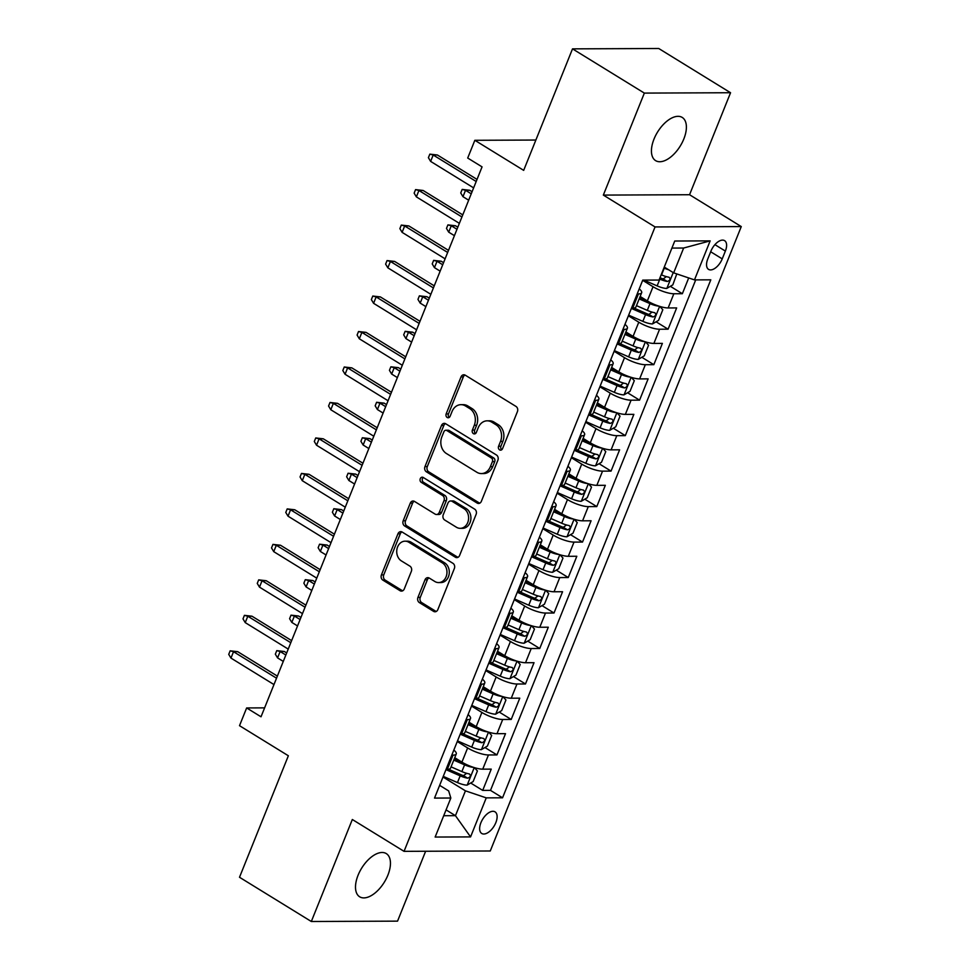 <?xml version="1.0" encoding="UTF-8"?>
<svg xmlns="http://www.w3.org/2000/svg" width="970" height="970" viewBox="0 0 970 970"><rect width="100%" height="100%" fill="white"/><g stroke="black" fill="none" stroke-linecap="round" stroke-linejoin="round"><path stroke-width="1.45" d="M499.586 449.874A2.728 2.207 -90.2 0 0 502.545 448.649L517.41 411.656A3.892 3.152 -90.2 0 0 515.991 406.43L465.236 375.172A3.892 3.152 -90.2 0 0 463.818 374.772A3.892 3.152 -90.2 0 0 461.017 376.918L446.139 413.923A2.728 2.207 -90.2 0 0 450.092 416.348L452.02 411.571A12.452 10.076 -90.2 0 1 460.98 404.672A12.452 10.076 -90.2 0 1 465.515 405.981L469.747 408.588A12.452 10.076 -90.2 0 1 474.294 425.284L472.366 430.074A2.728 2.207 -90.2 0 0 476.318 432.499L478.234 427.721A12.452 10.076 -90.2 0 1 487.207 420.822A12.452 10.076 -90.2 0 1 491.741 422.132L495.973 424.739A12.452 10.076 -90.2 0 1 500.52 441.435L498.592 446.224A2.728 2.207 -90.2 0 0 499.586 449.874M387.891 875.134A25.378 13.325 121.6 0 0 386.278 853.588A25.378 13.325 121.6 0 0 358.063 875.255A25.378 13.325 121.6 0 0 359.676 896.801A25.378 13.325 121.6 0 0 387.891 875.134M683.826 138.977A25.378 13.325 121.6 0 0 682.213 117.431A25.378 13.325 121.6 0 0 653.998 139.098A25.378 13.325 121.6 0 0 655.611 160.632A25.378 13.325 121.6 0 0 683.826 138.977M495.84 822.633A12.683 6.657 121.6 0 0 495.039 811.854A12.683 6.657 121.6 0 0 480.926 822.693A12.683 6.657 121.6 0 0 481.726 833.46A12.683 6.657 121.6 0 0 495.84 822.633M417.949 597.387A3.892 3.152 -90.2 0 0 419.367 602.6L433.614 611.379A3.892 3.152 -90.2 0 0 435.021 611.779A3.892 3.152 -90.2 0 0 437.834 609.633L454.348 568.541A3.892 3.152 -90.2 0 0 452.929 563.315L402.174 532.057A3.892 3.152 -90.2 0 0 400.755 531.645A3.892 3.152 -90.2 0 0 397.955 533.803L381.428 574.895A3.892 3.152 -90.2 0 0 382.847 580.108L400.052 590.706A3.892 3.152 -90.2 0 0 401.471 591.118A3.892 3.152 -90.2 0 0 404.272 588.96L411.341 571.378A3.892 3.152 -90.2 0 0 409.922 566.153L401.386 560.903A10.415 8.427 -90.2 0 1 396.936 549.214A10.415 8.427 -90.2 0 1 405.096 541.175A10.415 8.427 -90.2 0 1 408.879 542.279L442.296 562.855A10.415 8.427 -90.2 0 1 446.758 574.531A10.415 8.427 -90.2 0 1 438.598 582.582A10.415 8.427 -90.2 0 1 434.803 581.479L429.237 578.047A3.892 3.152 -90.2 0 0 427.818 577.647A3.892 3.152 -90.2 0 0 425.018 579.793L417.949 597.387L420.277 597.375A3.892 3.152 -90.2 0 0 421.695 602.588L435.942 611.367A3.892 3.152 -90.2 0 0 436.185 611.5M644.347 93.096L603.34 195.091L689.561 194.727L730.555 92.732L644.347 93.096L572.518 48.864L523.679 170.368L474.839 140.298L467.71 158.037L482.066 166.876L261.015 716.794L246.647 707.942L239.517 725.681L288.357 755.763L239.505 877.268L311.321 921.5L397.542 921.136L425.636 851.26M603.34 195.091L655.053 226.944L404.041 851.345L352.328 819.504L311.321 921.5M477.143 503.066A3.892 3.152 -90.2 0 0 478.562 503.478A3.892 3.152 -90.2 0 0 481.362 501.32L497.889 460.229A3.892 3.152 -90.2 0 0 496.47 455.015L445.703 423.757A3.892 3.152 -90.2 0 0 444.296 423.344A3.892 3.152 -90.2 0 0 441.483 425.503L424.969 466.594A3.892 3.152 -90.2 0 0 426.388 471.808L477.143 503.066L479.471 503.066A3.892 3.152 -90.2 0 0 479.726 503.2M476.112 514.379L459.598 555.483A3.892 3.152 -90.2 0 1 456.797 557.629A3.892 3.152 -90.2 0 1 455.379 557.229L404.623 525.958A3.892 3.152 -90.2 0 1 403.205 520.745L410.274 503.163A3.892 3.152 -90.2 0 1 413.075 501.005A3.892 3.152 -90.2 0 1 414.493 501.417L435.069 514.088A3.892 3.152 -90.2 0 0 436.488 514.5A3.892 3.152 -90.2 0 0 439.289 512.342L443.981 500.678A3.892 3.152 -90.2 0 0 442.562 495.464L421.138 482.26A2.728 2.207 -90.2 0 1 423.09 477.385L474.694 509.165A3.892 3.152 -90.2 0 1 476.112 514.379M572.518 48.864L658.739 48.5L730.555 92.732M470.68 783.008L482.696 790.404L491.244 769.125L482.745 769.161L488.443 754.963A15.859 4.183 -158.1 0 1 467.637 747.931L457.258 741.541M484.951 747.53L496.955 754.927L505.515 733.647L497.004 733.684L502.715 719.485A15.859 4.183 -158.1 0 1 481.896 712.453L471.517 706.063M499.211 712.053L511.214 719.449L519.774 698.17L511.263 698.206L516.974 684.008A15.859 4.183 -158.1 0 1 496.155 676.975L485.776 670.585M513.47 676.575L525.473 683.971L534.034 662.692L525.534 662.728L531.233 648.53A15.859 4.183 -158.1 0 1 510.426 641.497L500.047 635.107M527.728 641.097L539.744 648.494L548.292 627.214L539.793 627.25L545.492 613.052A15.859 4.183 -158.1 0 1 524.685 606.02L514.306 599.63M542 605.62L554.003 613.016L562.564 591.736L554.052 591.773L559.763 577.574A15.859 4.183 -158.1 0 1 538.944 570.542L528.565 564.152M556.259 570.142L568.262 577.538L576.823 556.259L568.311 556.295L574.022 542.097A15.859 4.183 -158.1 0 1 553.203 535.064L542.824 528.674M570.518 534.664L582.521 542.06L591.082 520.781L582.582 520.817L588.281 506.619A15.859 4.183 -158.1 0 1 567.474 499.586L557.083 493.196M584.777 499.186L596.78 506.582L605.341 485.303L596.841 485.339L602.54 471.141A15.859 4.183 -158.1 0 1 581.733 464.109L571.354 457.719M599.048 463.708L611.051 471.105L619.6 449.825L611.1 449.862L616.811 435.663A15.859 4.183 -158.1 0 1 595.992 428.631L585.613 422.241M613.307 428.231L625.31 435.627L633.871 414.348L625.359 414.384L631.07 400.186A15.859 4.183 -158.1 0 1 610.251 393.153L599.872 386.763M627.566 392.753L639.569 400.149L648.13 378.87L639.63 378.906L645.329 364.708A15.859 4.183 -158.1 0 1 624.522 357.675L614.131 351.286M641.825 357.275L653.828 364.671L662.389 343.392L653.889 343.428L659.588 329.23A15.859 4.183 -158.1 0 1 638.781 322.198L628.402 315.808M656.084 321.797L668.1 329.194L676.648 307.914L668.148 307.951A15.859 4.183 -158.1 0 1 647.342 300.906L640.151 296.481M482.745 769.161A15.859 4.183 21.9 0 1 461.926 762.117L454.748 757.691M497.004 733.684A15.859 4.183 21.9 0 1 476.197 726.639L469.007 722.213M511.263 698.206A15.859 4.183 21.9 0 1 490.456 691.161L483.266 686.736M525.534 662.728A15.859 4.183 21.9 0 1 504.715 655.684L497.537 651.258M539.793 627.25A15.859 4.183 21.9 0 1 518.974 620.206L511.796 615.78M554.052 591.773A15.859 4.183 21.9 0 1 533.245 584.728L526.055 580.303M568.311 556.295A15.859 4.183 21.9 0 1 547.504 549.25L540.314 544.825M582.582 520.817A15.859 4.183 21.9 0 1 561.763 513.773L554.585 509.347M596.841 485.339A15.859 4.183 21.9 0 1 576.022 478.295L568.844 473.869M611.1 449.862A15.859 4.183 21.9 0 1 590.293 442.817L583.103 438.391M625.359 414.384A15.859 4.183 21.9 0 1 604.553 407.339L597.362 402.914M639.63 378.906A15.859 4.183 21.9 0 1 618.812 371.862L611.621 367.436M653.889 343.428A15.859 4.183 21.9 0 1 633.07 336.384L625.893 331.958M710.925 251.145L707.785 258.941A12.295 6.45 121.6 0 0 708.561 269.381A12.295 6.45 121.6 0 0 722.226 258.881L725.366 251.084A12.295 6.45 121.6 0 0 724.59 240.645A12.295 6.45 121.6 0 0 710.925 251.145M655.053 226.944L741.274 226.58L490.262 850.981L404.041 851.345M482.696 790.404L490.493 790.38L502.557 797.801L710.792 279.833L694.471 279.893L673.665 272.861L664.268 267.077M502.557 797.801L486.249 797.873L470.559 836.904L435.142 837.049L450.832 798.019L434.524 798.092L642.746 280.112L659.054 280.051L674.744 241.021L710.161 240.875L694.471 279.893M670.355 286.32L682.359 293.716L673.847 293.752A15.859 4.183 -158.1 0 1 653.04 286.72L642.661 280.33M639.23 288.866A15.859 4.183 -158.1 0 1 641.655 292.746L635.956 306.932A15.859 4.183 -158.1 0 1 632.731 308.096L631.494 308.096M641.655 292.746A15.859 4.183 -158.1 0 1 638.43 293.91L637.205 293.91M446.091 769.307L447.328 769.307A15.859 4.183 21.9 0 0 450.541 768.143L456.252 753.957A15.859 4.183 -158.1 0 1 453.026 755.121L451.79 755.121M460.35 733.829L461.587 733.829A15.859 4.183 21.9 0 0 464.812 732.665L470.511 718.479A15.859 4.183 -158.1 0 1 467.285 719.643L466.061 719.643M474.609 698.351L475.846 698.351A15.859 4.183 21.9 0 0 479.071 697.188L484.77 683.001A15.859 4.183 -158.1 0 1 481.556 684.165L480.32 684.165M488.88 662.874L490.105 662.874A15.859 4.183 21.9 0 0 493.33 661.71L499.041 647.523A15.859 4.183 -158.1 0 1 495.815 648.688L494.579 648.688M503.139 627.396L504.376 627.396A15.859 4.183 21.9 0 0 507.589 626.232L513.3 612.046A15.859 4.183 -158.1 0 1 510.074 613.21L508.838 613.21M517.398 591.918L518.635 591.918A15.859 4.183 21.9 0 0 521.86 590.754L527.559 576.568A15.859 4.183 -158.1 0 1 524.333 577.732L523.109 577.732M531.657 556.44L532.894 556.44A15.859 4.183 21.9 0 0 536.119 555.276L541.818 541.09A15.859 4.183 -158.1 0 1 538.605 542.254L537.368 542.254M545.928 520.963L547.153 520.963A15.859 4.183 21.9 0 0 550.378 519.799L556.089 505.612A15.859 4.183 -158.1 0 1 552.864 506.776L551.627 506.776M560.187 485.485L561.424 485.485A15.859 4.183 21.9 0 0 564.637 484.321L570.348 470.135A15.859 4.183 -158.1 0 1 567.123 471.299L565.886 471.299M574.446 450.007L575.683 450.007A15.859 4.183 21.9 0 0 578.908 448.843L584.607 434.657A15.859 4.183 -158.1 0 1 581.382 435.821L580.157 435.821M588.705 414.529L589.942 414.529A15.859 4.183 21.9 0 0 593.167 413.365L598.866 399.179A15.859 4.183 -158.1 0 1 595.653 400.343L594.416 400.343M602.976 379.052L604.201 379.052A15.859 4.183 21.9 0 0 607.426 377.888L613.137 363.701A15.859 4.183 -158.1 0 1 609.912 364.865L608.675 364.865M617.235 343.574L618.472 343.574A15.859 4.183 21.9 0 0 621.685 342.41L627.396 328.224A15.859 4.183 -158.1 0 1 624.171 329.388L622.934 329.388M668.1 329.194L659.588 329.23M653.828 364.671L645.329 364.708M639.569 400.149L631.07 400.186M625.31 435.627L616.811 435.663M611.051 471.105L602.54 471.141M596.78 506.582L588.281 506.619M582.521 542.06L574.022 542.097M568.262 577.538L559.763 577.574M554.003 613.016L545.492 613.052M539.744 648.494L531.233 648.53M525.473 683.971L516.974 684.008M511.214 719.449L502.715 719.485M496.955 754.927L488.443 754.963M490.493 790.38L695.708 279.893M682.359 293.716L688.7 277.941M446.067 809.889L455.451 815.673L465.442 790.841L442.999 777.019M673.665 272.861L683.644 248.029L671.907 248.077M689.561 194.727L741.274 226.58M264.592 707.87L246.647 707.942M535.864 140.044L474.839 140.298M443.714 815.721L455.451 815.673L470.559 836.904M439.64 785.348L448.661 790.914L450.832 798.019M624.959 324.344A15.859 4.183 -158.1 0 1 627.396 328.224M610.7 359.821A15.859 4.183 -158.1 0 1 613.137 363.701M596.441 395.299A15.859 4.183 -158.1 0 1 598.866 399.179M582.182 430.777A15.859 4.183 -158.1 0 1 584.607 434.657M567.911 466.255A15.859 4.183 -158.1 0 1 570.348 470.135M553.652 501.732A15.859 4.183 -158.1 0 1 556.089 505.612M539.393 537.21A15.859 4.183 -158.1 0 1 541.818 541.09M525.134 572.688A15.859 4.183 -158.1 0 1 527.559 576.568M510.875 608.166A15.859 4.183 -158.1 0 1 513.3 612.046M496.604 643.644A15.859 4.183 -158.1 0 1 499.041 647.523M482.345 679.121A15.859 4.183 -158.1 0 1 484.77 683.001M468.086 714.599A15.859 4.183 -158.1 0 1 470.511 718.479M453.827 750.077A15.859 4.183 -158.1 0 1 456.252 753.957M465.442 790.841L486.249 797.873M683.644 248.029L710.161 240.875M501.745 449.74A2.728 2.207 -90.2 0 1 500.92 446.212L502.848 441.423A12.452 10.076 -90.2 0 0 498.301 424.727L495.973 424.739M487.207 420.822L489.535 420.81A12.452 10.076 -90.2 0 1 494.07 422.12L498.301 424.727M460.98 404.672L463.32 404.66A12.452 10.076 -90.2 0 1 467.843 405.969L472.075 408.576A12.452 10.076 -90.2 0 1 476.622 425.272L474.694 430.062A2.728 2.207 -90.2 0 0 475.518 433.59M464.982 375.038A3.892 3.152 -90.2 0 0 463.345 376.918L448.467 413.911A2.728 2.207 -90.2 0 0 449.292 417.439M445.46 423.623A3.892 3.152 -90.2 0 0 443.823 425.49L427.297 466.582A3.892 3.152 -90.2 0 0 428.716 471.808L479.471 503.066M492.396 461.635A2.728 2.207 -90.2 0 0 491.402 457.986L446.855 430.547A2.728 2.207 -90.2 0 0 443.896 431.759L441.871 436.815A12.452 10.076 -90.2 0 0 446.406 453.511L476.864 472.269A12.452 10.076 -90.2 0 0 481.399 473.578A12.452 10.076 -90.2 0 0 490.371 466.679L492.396 461.635L494.724 461.623A2.728 2.207 -90.2 0 0 493.73 457.973L491.402 457.986M445.861 430.256L448.188 430.243A2.728 2.207 -90.2 0 1 449.183 430.534L493.73 457.973M481.399 473.578L483.727 473.566A12.452 10.076 -90.2 0 0 492.699 466.667L490.371 466.679M494.724 461.623L492.699 466.667M414.238 501.272A3.892 3.152 -90.2 0 0 412.602 503.151L405.533 520.732A3.892 3.152 -90.2 0 0 406.951 525.958L457.707 557.216A3.892 3.152 -90.2 0 0 457.961 557.35M436.488 514.5L438.816 514.488A3.892 3.152 -90.2 0 0 441.629 512.33L446.309 500.666A3.892 3.152 -90.2 0 0 444.89 495.452L423.466 482.248L421.138 482.26M423.272 477.495A2.728 2.207 -90.2 0 0 423.466 482.248M456.433 527.243A10.415 8.427 -90.2 0 0 460.229 528.335A10.415 8.427 -90.2 0 0 468.389 520.296A10.415 8.427 -90.2 0 0 463.927 508.619L452.153 501.369A3.892 3.152 -90.2 0 0 450.735 500.957A3.892 3.152 -90.2 0 0 447.934 503.115L443.241 514.779A3.892 3.152 -90.2 0 0 444.66 519.993L456.433 527.243M460.229 528.335L462.557 528.335A10.415 8.427 -90.2 0 0 470.717 520.284A10.415 8.427 -90.2 0 0 466.255 508.607L463.927 508.619M450.735 500.957L453.063 500.944A3.892 3.152 -90.2 0 1 454.481 501.357L466.255 508.607M428.982 577.914A3.892 3.152 -90.2 0 0 427.346 579.793L420.277 597.375M438.598 582.582L440.926 582.57A10.415 8.427 -90.2 0 0 449.086 574.531A10.415 8.427 -90.2 0 0 444.624 562.842L442.296 562.855M405.096 541.175L407.424 541.175A10.415 8.427 -90.2 0 1 411.207 542.266L444.624 562.842M401.919 531.924A3.892 3.152 -90.2 0 0 400.283 533.791L383.756 574.883A3.892 3.152 -90.2 0 0 385.187 580.108L402.38 590.694A3.892 3.152 -90.2 0 0 402.635 590.839M668.609 269.757A10.5 2.777 -158.1 0 1 664.256 268.156L663.904 267.999M676.793 273.916L672.804 284.889L666.717 288.454A10.5 2.777 -158.1 0 1 657.126 285.895L643.886 280.112M659.479 278.996L659.842 279.154A10.5 2.777 21.9 0 0 667.336 281.494C670.161 280.366 670.731 278.948 669.045 277.238A10.5 2.777 -158.1 0 1 661.552 274.898L661.188 274.74M666.341 276.62L663.201 278.96A5.347 1.419 -158.1 0 1 660.873 278.111L659.988 277.723M477.034 179.414L437.397 154.994L433.202 155.018L476.197 181.499M430.632 161.396L428.4 157.673L429.831 154.133L433.202 155.018L430.632 161.396L473.627 187.877M429.831 154.133L437.397 154.994M658.994 306.168A10.5 2.777 -158.1 0 1 649.997 303.634L639.181 298.906M647.73 301.149L639.691 297.644M659.806 306.423L662.825 309.721L658.545 320.367L652.458 323.932A10.5 2.777 -158.1 0 1 642.868 321.373L628.657 315.165M631.361 308.424L645.571 314.632A10.5 2.777 21.9 0 0 653.065 316.972C655.902 315.844 656.472 314.425 654.774 312.716A10.5 2.777 -158.1 0 1 647.293 310.376L636.465 305.647M652.082 312.097L648.93 314.438A5.347 1.419 -158.1 0 1 646.602 313.589L633.871 308.023M462.969 196.68L460.738 192.957L462.169 189.417L469.735 190.278L465.539 190.302L462.969 196.68L468.68 200.196M462.169 189.417L465.539 190.302L471.25 193.806M469.735 190.278L472.087 191.72M644.735 341.646A10.5 2.777 -158.1 0 1 635.738 339.112L624.91 334.383M633.471 336.626L625.42 333.122M645.535 341.901L648.566 345.199L644.286 355.844L638.199 359.409A10.5 2.777 -158.1 0 1 628.609 356.851L614.386 350.643M617.102 343.901L631.312 350.109A10.5 2.777 21.9 0 0 638.806 352.45C641.643 351.322 642.213 349.903 640.515 348.194A10.5 2.777 -158.1 0 1 633.022 345.853L622.206 341.125M637.811 347.575L634.671 349.915A5.347 1.419 -158.1 0 1 632.343 349.067L619.6 343.501M448.71 232.157L446.479 228.435L447.91 224.894L455.476 225.755L451.28 225.78L448.71 232.157L454.421 235.674M447.91 224.894L451.28 225.78L456.979 229.284M455.476 225.755L457.816 227.198M630.464 377.124A10.5 2.777 -158.1 0 1 621.479 374.59L610.651 369.861M619.199 372.104L611.161 368.6M631.276 377.378L634.307 380.676L630.027 391.322L623.94 394.887A10.5 2.777 -158.1 0 1 614.337 392.329L600.127 386.121M602.843 379.379L617.053 385.587A10.5 2.777 21.9 0 0 624.547 387.927C627.384 386.8 627.954 385.381 626.256 383.671A10.5 2.777 -158.1 0 1 618.763 381.331L607.947 376.603M623.552 383.053L620.412 385.393A5.347 1.419 -158.1 0 1 618.084 384.544L605.341 378.979M434.451 267.635L432.22 263.913L433.638 260.372L441.217 261.233L437.021 261.257L434.451 267.635L440.15 271.151M433.638 260.372L437.021 261.257L442.72 264.762M441.217 261.233L443.557 262.676M616.205 412.602A10.5 2.777 -158.1 0 1 607.208 410.067L596.392 405.339M604.94 407.582L596.902 404.078M617.017 412.856L620.036 416.154L615.756 426.8L609.669 430.365A10.5 2.777 -158.1 0 1 600.078 427.806L585.868 421.598M588.572 414.857L602.794 421.065A10.5 2.777 21.9 0 0 610.288 423.405C613.113 422.277 613.683 420.859 611.997 419.149A10.5 2.777 -158.1 0 1 604.504 416.809L593.676 412.08M609.293 418.531L606.153 420.871A5.347 1.419 -158.1 0 1 603.825 420.022L591.082 414.457M420.192 303.113L417.961 299.39L419.379 295.85L426.945 296.711L422.75 296.735L420.192 303.113L425.891 306.629M419.379 295.85L422.75 296.735L428.461 300.239M426.945 296.711L429.298 298.154M462.775 214.891L423.126 190.472L418.931 190.496L461.938 216.977M416.372 196.874L414.141 193.151L415.56 189.611L418.931 190.496L416.372 196.874L459.368 223.355M415.56 189.611L423.126 190.472M448.516 250.369L408.867 225.949L404.672 225.974L447.667 252.455M402.101 232.351L399.87 228.629L401.301 225.088L404.672 225.974L402.101 232.351L445.109 258.832M401.301 225.088L408.867 225.949M434.245 285.847L394.608 261.427L390.413 261.451L433.408 287.932M387.842 267.829L385.611 264.107L387.042 260.566L390.413 261.451L387.842 267.829L430.838 294.31M387.042 260.566L394.608 261.427M419.986 321.325L380.349 296.905L376.154 296.929L419.149 323.41M373.583 303.307L371.352 299.584L372.783 296.044L376.154 296.929L373.583 303.307L416.579 329.788M372.783 296.044L380.349 296.905M601.946 448.079A10.5 2.777 -158.1 0 1 592.949 445.545L582.133 440.816M590.682 443.06L582.643 439.555M602.758 448.334L605.777 451.632L601.497 462.278L595.41 465.842A10.5 2.777 -158.1 0 1 585.819 463.284L571.609 457.076M574.313 450.335L588.523 456.543A10.5 2.777 21.9 0 0 596.016 458.883C598.854 457.755 599.424 456.337 597.726 454.627A10.5 2.777 -158.1 0 1 590.245 452.287L579.417 447.558M595.034 454.008L591.882 456.349A5.347 1.419 -158.1 0 1 589.554 455.5L576.823 449.934M405.921 338.591L403.69 334.868L405.12 331.328L412.686 332.189L408.491 332.213L405.921 338.591L411.632 342.107M405.12 331.328L408.491 332.213L414.202 335.717M412.686 332.189L415.039 333.632M405.727 356.802L366.078 332.383L361.883 332.407L404.89 358.888M359.324 338.785L357.093 335.062L358.512 331.522L361.883 332.407L359.324 338.785L402.32 365.266M358.512 331.522L366.078 332.383M587.687 483.557A10.5 2.777 -158.1 0 1 578.69 481.023L567.862 476.294M576.422 478.537L568.371 475.033M588.487 483.812L591.518 487.11L587.238 497.755L581.151 501.32A10.5 2.777 -158.1 0 1 571.56 498.762L557.35 492.554M560.054 485.812L574.264 492.02A10.5 2.777 21.9 0 0 581.757 494.361C584.595 493.233 585.165 491.814 583.467 490.105A10.5 2.777 -158.1 0 1 575.974 487.764L565.158 483.036M580.763 489.486L577.623 491.826A5.347 1.419 -158.1 0 1 575.295 490.978L562.564 485.412M391.662 374.068L389.431 370.346L390.861 366.805L398.428 367.666L394.232 367.691L391.662 374.068L397.373 377.585M390.861 366.805L394.232 367.691L399.931 371.195M398.428 367.666L400.78 369.109M391.468 392.28L351.819 367.86L347.624 367.885L390.619 394.366M345.065 374.262L342.822 370.54L344.253 366.999L347.624 367.885L345.065 374.262L388.061 400.743M344.253 366.999L351.819 367.86M573.415 519.035A10.5 2.777 -158.1 0 1 564.431 516.501L553.603 511.772M562.151 514.015L554.112 510.511M574.228 519.289L577.259 522.587L572.979 533.233L566.892 536.798A10.5 2.777 -158.1 0 1 557.289 534.24L543.079 528.032M545.795 521.29L560.005 527.498A10.5 2.777 21.9 0 0 567.499 529.838C570.336 528.711 570.906 527.292 569.208 525.582A10.5 2.777 -158.1 0 1 561.715 523.242L550.899 518.513M566.504 524.964L563.364 527.304A5.347 1.419 -158.1 0 1 561.036 526.455L548.292 520.89M377.403 409.546L375.172 405.824L376.59 402.283L384.168 403.144L379.973 403.168L377.403 409.546L383.101 413.062M376.59 402.283L379.973 403.168L385.672 406.672M384.168 403.144L386.509 404.587M377.197 427.758L337.56 403.338L333.365 403.362L376.36 429.843M330.794 409.74L328.563 406.018L329.994 402.477L333.365 403.362L330.794 409.74L373.789 436.221M329.994 402.477L337.56 403.338M559.156 554.513A10.5 2.777 -158.1 0 1 550.16 551.978L539.344 547.25M547.892 549.493L539.853 545.989M559.969 554.767L562.988 558.065L558.72 568.711L552.621 572.276A10.5 2.777 -158.1 0 1 543.03 569.717L528.82 563.509M531.536 556.768L545.746 562.976A10.5 2.777 21.9 0 0 553.239 565.316C556.065 564.188 556.634 562.77 554.949 561.06A10.5 2.777 -158.1 0 1 547.456 558.72L536.628 553.991M552.245 560.442L549.105 562.782A5.347 1.419 -158.1 0 1 546.777 561.933L534.034 556.368M363.144 445.024L360.913 441.301L362.331 437.761L369.897 438.622L365.702 438.646L363.144 445.024L368.842 448.54M362.331 437.761L365.702 438.646L371.413 442.15M369.897 438.622L372.25 440.065M362.938 463.236L323.301 438.816L319.106 438.84L362.101 465.321M316.535 445.218L314.304 441.495L315.735 437.955L319.106 438.84L316.535 445.218L359.53 471.699M315.735 437.955L323.301 438.816M544.897 589.99A10.5 2.777 -158.1 0 1 535.901 587.456L525.085 582.727M533.633 584.971L525.595 581.466M545.71 590.245L548.729 593.543L544.449 604.189L538.362 607.753A10.5 2.777 -158.1 0 1 528.771 605.195L514.561 598.987M517.265 592.246L531.475 598.454A10.5 2.777 21.9 0 0 538.968 600.794C541.806 599.666 542.375 598.247 540.678 596.538A10.5 2.777 -158.1 0 1 533.197 594.198L522.369 589.469M537.986 595.919L534.834 598.26A5.347 1.419 -158.1 0 1 532.506 597.411L519.774 591.846M348.873 480.502L346.642 476.779L348.072 473.239L355.638 474.1L351.443 474.124L348.873 480.502L354.583 484.018M348.072 473.239L351.443 474.124L357.154 477.628M355.638 474.1L357.991 475.542M348.679 498.713L309.03 474.294L304.847 474.318L347.842 500.799M302.276 480.696L300.045 476.973L301.464 473.433L304.847 474.318L302.276 480.696L345.271 507.177M301.464 473.433L309.03 474.294M530.638 625.468A10.5 2.777 -158.1 0 1 521.642 622.934L510.814 618.205M519.374 620.448L511.323 616.944M531.439 625.723L534.47 629.021L530.19 639.666L524.103 643.231A10.5 2.777 -158.1 0 1 514.512 640.673L500.302 634.465M503.006 627.723L517.216 633.931A10.5 2.777 21.9 0 0 524.709 636.271C527.547 635.144 528.116 633.725 526.419 632.016A10.5 2.777 -158.1 0 1 518.926 629.676L508.11 624.947M523.715 631.397L520.575 633.737A5.347 1.419 -158.1 0 1 518.247 632.889L505.515 627.323M334.614 515.979L332.383 512.257L333.813 508.716L341.379 509.577L337.184 509.602L334.614 515.979L340.325 519.496M333.813 508.716L337.184 509.602L342.883 513.106M341.379 509.577L343.732 511.02M334.42 534.191L294.771 509.771L290.576 509.796L333.571 536.277M288.017 516.173L285.774 512.451L287.205 508.911L290.576 509.796L288.017 516.173L331.012 542.654M287.205 508.911L294.771 509.771M516.367 660.946A10.5 2.777 -158.1 0 1 507.383 658.412L496.555 653.683M505.115 655.926L497.064 652.422M517.18 661.201L520.211 664.498L515.931 675.144L509.844 678.709A10.5 2.777 -158.1 0 1 500.241 676.151L486.031 669.943M488.747 663.201L502.957 669.409A10.5 2.777 21.9 0 0 510.45 671.749C513.288 670.622 513.857 669.203 512.16 667.493A10.5 2.777 -158.1 0 1 504.667 665.153L493.851 660.424M509.456 666.875L506.316 669.215A5.347 1.419 -158.1 0 1 503.988 668.366L491.244 662.801M320.355 551.457L318.124 547.735L319.554 544.194L327.12 545.055L322.925 545.079L320.355 551.457L326.053 554.973M319.554 544.194L322.925 545.079L328.624 548.583M327.12 545.055L329.461 546.498M320.149 569.669L280.512 545.249L276.317 545.273L319.312 571.754M273.746 551.651L271.515 547.929L272.946 544.388L276.317 545.273L273.746 551.651L316.741 578.132M272.946 544.388L280.512 545.249M502.108 696.424A10.5 2.777 -158.1 0 1 493.112 693.889L482.296 689.161M490.844 691.404L482.805 687.9M502.921 696.678L505.94 699.976L501.672 710.622L495.573 714.187A10.5 2.777 -158.1 0 1 485.982 711.628L471.772 705.42M474.488 698.679L488.698 704.887A10.5 2.777 21.9 0 0 496.191 707.227C499.016 706.099 499.586 704.681 497.901 702.971A10.5 2.777 -158.1 0 1 490.408 700.631L479.58 695.902M495.197 702.353L492.057 704.693A5.347 1.419 -158.1 0 1 489.729 703.844L476.985 698.279M306.096 586.935L303.865 583.212L305.283 579.672L312.849 580.533L308.654 580.557L306.096 586.935L311.794 590.451M305.283 579.672L308.654 580.557L314.365 584.061M312.849 580.533L315.201 581.976M305.889 605.147L266.253 580.727L262.058 580.751L305.053 607.232M259.487 587.129L257.256 583.406L258.687 579.866L262.058 580.751L259.487 587.129L302.482 613.61M258.687 579.866L266.253 580.727M487.849 731.901A10.5 2.777 -158.1 0 1 478.853 729.367L468.037 724.638M476.585 726.882L468.546 723.377M488.662 732.156L491.681 735.454L487.401 746.1L481.314 749.664A10.5 2.777 -158.1 0 1 471.723 747.106L457.513 740.898M460.216 734.157L474.427 740.365A10.5 2.777 21.9 0 0 481.92 742.717C484.757 741.577 485.327 740.159 483.63 738.449A10.5 2.777 -158.1 0 1 476.149 736.109L465.321 731.38M480.938 737.83L477.786 740.171A5.347 1.419 -158.1 0 1 475.458 739.322L462.726 733.756M291.825 622.413L289.594 618.69L291.024 615.15L298.59 616.011L294.395 616.035L291.825 622.413L297.535 625.929M291.024 615.15L294.395 616.035L300.106 619.539M298.59 616.011L300.942 617.453M291.63 640.624L251.982 616.205L247.799 616.229L290.794 642.71M245.228 622.607L242.997 618.884L244.416 615.344L247.799 616.229L245.228 622.607L288.223 649.088M244.416 615.344L251.982 616.205M473.59 767.379A10.5 2.777 -158.1 0 1 464.594 764.845L453.766 760.116M462.326 762.359L454.287 758.855M474.391 767.634L477.422 770.932L473.142 781.577L467.055 785.142A10.5 2.777 -158.1 0 1 457.464 782.584L443.254 776.376M445.957 769.634L460.168 775.842A10.5 2.777 21.9 0 0 467.661 778.195C470.498 777.055 471.068 775.636 469.371 773.927A10.5 2.777 -158.1 0 1 461.878 771.587L451.062 766.858M466.667 773.308L463.527 775.648A5.347 1.419 -158.1 0 1 461.199 774.8L448.467 769.234M277.565 657.89L275.334 654.168L276.765 650.627L284.331 651.488L280.136 651.513L277.565 657.89L283.276 661.407M276.765 650.627L280.136 651.513L285.835 655.017M284.331 651.488L286.683 652.931M277.371 676.102L237.723 651.682L233.527 651.707L276.523 678.188M230.969 658.084L228.726 654.362L230.157 650.821L233.527 651.707L230.969 658.084L273.964 684.565M230.157 650.821L237.723 651.682M461.926 762.117L467.637 747.931M476.197 726.639L481.896 712.453M490.456 691.161L496.155 676.975M504.715 655.684L510.426 641.497M518.974 620.206L524.685 606.02M533.245 584.728L538.944 570.542M547.504 549.25L553.203 535.064M561.763 513.773L567.474 499.586M576.022 478.295L581.733 464.109M590.293 442.817L595.992 428.631M604.553 407.339L610.251 393.153M618.812 371.862L624.522 357.675M633.07 336.384L638.781 322.198M647.342 300.906L653.04 286.72M632.731 308.096L638.43 293.91M447.328 769.307L453.026 755.121M461.587 733.829L467.285 719.643M475.846 698.351L481.556 684.165M490.105 662.874L495.815 648.688M504.376 627.396L510.074 613.21M518.635 591.918L524.333 577.732M532.894 556.44L538.605 542.254M547.153 520.963L552.864 506.776M561.424 485.485L567.123 471.299M575.683 450.007L581.382 435.821M589.942 414.529L595.653 400.343M604.201 379.052L609.912 364.865M618.472 343.574L624.171 329.388M668.148 307.951L673.847 293.752M714.926 244.646L725.366 251.084M710.67 251.763L722.226 258.881M502.848 441.423L500.52 441.435M494.07 422.12L491.741 422.132M474.694 430.062L472.366 430.074M476.622 425.272L474.294 425.284M472.075 408.576L469.747 408.588M467.843 405.969L465.515 405.981M448.467 413.911L446.139 413.923M463.345 376.918L461.017 376.918M500.92 446.212L498.592 446.224M428.716 471.808L426.388 471.808M427.297 466.582L424.969 466.594M443.823 425.49L441.483 425.503M449.183 430.534L446.855 430.547M457.707 557.216L455.379 557.229M406.951 525.958L404.623 525.958M405.533 520.732L403.205 520.745M412.602 503.151L410.274 503.163M441.629 512.33L439.289 512.342M446.309 500.666L443.981 500.678M444.89 495.452L442.562 495.464M454.481 501.357L452.153 501.369M427.346 579.793L425.018 579.793M411.207 542.266L408.879 542.279M402.38 590.694L400.052 590.706M385.187 580.108L382.847 580.108M383.756 574.883L381.428 574.895M400.283 533.791L397.955 533.803M435.942 611.367L433.614 611.379M421.695 602.588L419.367 602.6M666.875 288.357L673.216 272.582M661.552 274.898L664.256 268.156M657.126 285.895L659.842 279.154M663.201 278.96L667.336 281.494M652.616 323.834L659.636 306.362M647.293 310.376L649.997 303.634M642.868 321.373L645.571 314.632M648.93 314.438L653.065 316.972M638.357 359.312L645.377 341.84M633.022 345.853L635.738 339.112M628.609 356.851L631.312 350.109M634.671 349.915L638.806 352.45M624.086 394.79L631.118 377.318M618.763 381.331L621.479 374.59M614.337 392.329L617.053 385.587M620.412 385.393L624.547 387.927M609.827 430.268L616.847 412.796M604.504 416.809L607.208 410.067M600.078 427.806L602.794 421.065M606.153 420.871L610.288 423.405M595.568 465.758L602.588 448.273M590.245 452.287L592.949 445.545M585.819 463.284L588.523 456.543M591.882 456.349L596.016 458.883M581.309 501.235L588.329 483.751M575.974 487.764L578.69 481.023M571.56 498.762L574.264 492.02M577.623 491.826L581.757 494.361M567.038 536.713L574.07 519.229M561.715 523.242L564.431 516.501M557.289 534.24L560.005 527.498M563.364 527.304L567.499 529.838M552.779 572.191L559.799 554.719M547.456 558.72L550.16 551.978M543.03 569.717L545.746 562.976M549.105 562.782L553.239 565.316M538.52 607.669L545.54 590.196M533.197 594.198L535.901 587.456M528.771 605.195L531.475 598.454M534.834 598.26L538.968 600.794M524.261 643.146L531.281 625.674M518.926 629.676L521.642 622.934M514.512 640.673L517.216 633.931M520.575 633.737L524.709 636.271M509.99 678.624L517.022 661.152M504.667 665.153L507.383 658.412M500.241 676.151L502.957 669.409M506.316 669.215L510.45 671.749M495.731 714.102L502.751 696.63M490.408 700.631L493.112 693.889M485.982 711.628L488.698 704.887M492.057 704.693L496.191 707.227M481.472 749.58L488.492 732.107M476.149 736.109L478.853 729.367M471.723 747.106L474.427 740.365M477.786 740.171L481.92 742.717M467.213 785.057L474.233 767.585M461.878 771.587L464.594 764.845M457.464 782.584L460.168 775.842M463.527 775.648L467.661 778.195"/></g></svg>
